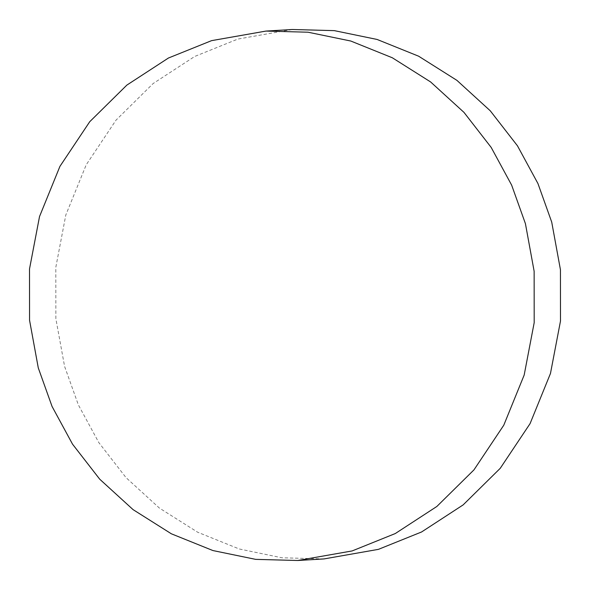 <?xml version="1.0" encoding="UTF-8"?>
<svg xmlns="http://www.w3.org/2000/svg" width="590" height="590" viewBox="0 0 590 590"><rect width="100%" height="100%" fill="white"/><g stroke="black" fill="none" stroke-linecap="round" stroke-linejoin="round"><path stroke-width="0.44" stroke-dasharray="2.95 2.21" d="M324.028 558.922L281.961 557.786L239.201 548.966L197.687 532.232L159.389 508.064L126.031 477.627L98.832 442.603L78.359 404.888L64.576 366.338L55.858 318.703L55.807 267.351L65.822 214.959L86.221 164.794L116.038 120.124L153.149 83.529L194.722 56.448L237.866 39.065L292.271 29.5"/><path stroke-width="0.89" d="M38.284 367.917L29.559 320.281L29.515 268.937L39.53 216.537L59.929 166.373L89.746 121.702L126.85 85.108L168.423 58.027L211.574 40.644L265.972 31.078L308.039 32.214L350.799 41.035L392.313 57.768L430.612 81.944L463.969 112.373L491.168 147.404L511.641 185.113L525.425 223.662L534.142 271.297L534.193 322.649L524.178 375.041L503.779 425.206L473.962 469.876L436.851 506.471L395.278 533.552L352.134 550.935L297.744 560.5L255.677 559.364L212.916 550.551L171.395 533.817L133.097 509.642L99.74 479.213L72.541 444.182L52.067 406.473L38.284 367.917M265.972 31.078L292.257 29.5L334.338 30.636L377.099 39.456L418.612 56.19L456.911 80.358L490.261 110.795L517.467 145.819L537.94 183.534L551.716 222.083L560.441 269.719L560.485 321.071L550.47 373.463L530.071 423.627L500.254 468.298L463.15 504.893L421.577 531.974L378.426 549.356L324.028 558.922M297.744 560.5L324.043 558.922"/></g></svg>
